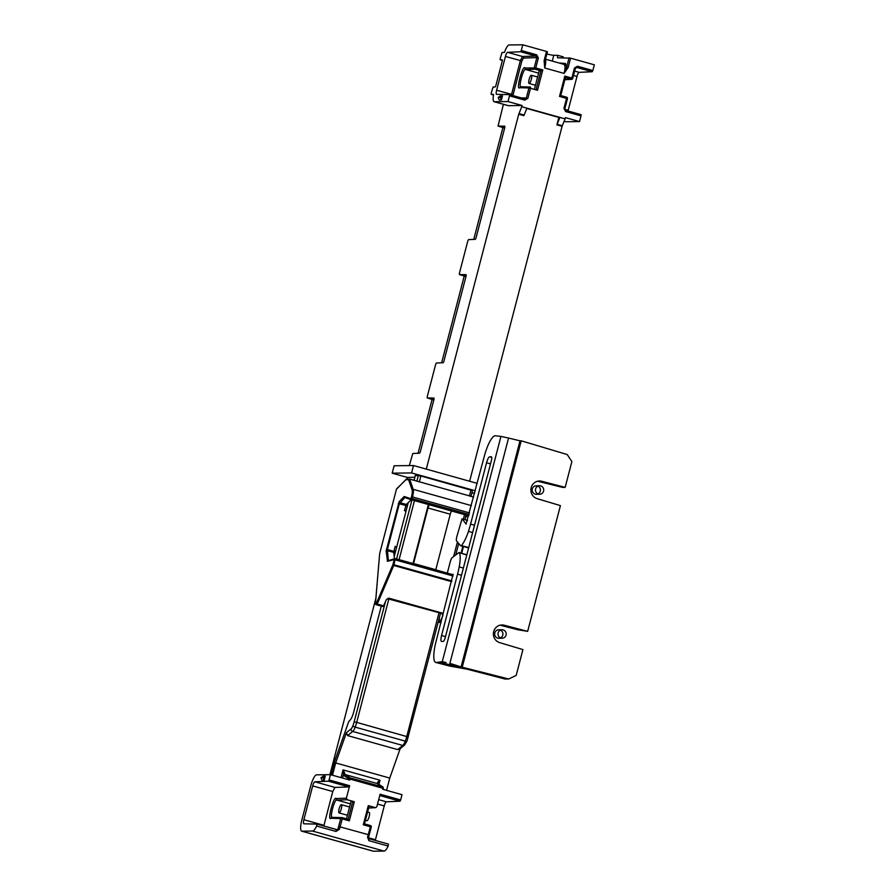 <?xml version="1.0" encoding="UTF-8"?>
<svg xmlns="http://www.w3.org/2000/svg" width="896" height="896" viewBox="0 0 896 896"><rect width="100%" height="100%" fill="white"/><g stroke="black" fill="none" stroke-linecap="round" stroke-linejoin="round"><path stroke-width="1.34" d="M473.67 497.067L409.573 479.058A0.862 0.84 -90.7 0 0 409.349 479.024L406.627 479.058A0.862 0.84 -90.7 0 0 405.832 479.707L408.542 479.674A0.862 0.84 -90.7 0 1 409.349 479.024L416.282 480.928M451.696 511.034A3.472 0.862 -74.4 0 0 450.262 514.214L435.803 569.722A3.472 0.862 -74.4 0 0 435.758 569.89M439.163 622.294L440.922 622.787L439.163 622.294L439.41 617.512M440.978 622.597L439.186 622.294M439.88 622.294L442.613 616.325M467.354 515.413L465.394 517.754M443.117 613.088L442.915 614.499L441.885 613.48L442.949 615.541M376.062 604.643L383.275 606.458L386.344 599.704L388.819 598.158L442.187 613.088M435.803 569.722L413.56 563.506L428.019 507.987L450.262 514.214M429.464 504.806A3.472 0.862 -74.4 0 0 428.019 507.987M472.416 490.538L420.885 475.966L419.306 482.014M428.389 504.515L413.011 563.528M411.309 499.722L406.302 504.448L399.829 502.645A0.862 0.762 -135.5 0 1 399.157 501.626L386.142 551.04L387.498 561.288L394.24 559.597L392.874 564.782L376.354 603.389L375.491 603.792M407.4 505.893L405.922 505.478L404.466 510.653L406.302 504.448M393.87 551.354L395.181 546.336L393.87 551.354L395.08 551.69A1.299 1.254 89.3 0 0 394.822 551.645L393.747 552.406L394.419 558.69M383.275 606.458L376.107 604.654A0.862 0.84 -90.7 0 1 375.525 603.59M375.48 603.411L379.635 553.885L375.424 603.557L376.085 604.654L382.581 606.469M404.466 510.653L406.045 511.101M394.733 551.645L387.386 549.573L399.302 503.821L405.922 505.478M408.542 479.674L412.093 489.866A7.795 1.926 105.6 0 1 411.499 496.742L410.861 498.714L404.208 496.496L404.824 497.571L411.365 499.744A0.862 0.84 108.4 0 0 411.443 499.766L412.53 496.966L469.549 512.915M410.861 498.714A0.862 0.84 108.4 0 0 411.398 499.755L404.779 497.56L399.302 503.821L398.272 503.597M346.483 818.843L351.019 801.45L354.301 801.73L347.256 799.758L336.986 800.117C334.6 798.078 329.034 819.426 332.483 817.387M414.859 477.266L407.344 477.422L406.918 479.058M375.872 598.282L329.918 774.67M348.869 779.811L349.104 778.915L343.773 775.499L343.056 769.888L344.613 772.923A4.256 1.053 -74.4 0 0 344.904 774.502L350.045 777.851L349.754 780.058L330.467 774.67L316.557 774.838A11.502 2.845 -74.4 0 0 310.71 785.982L301.818 820.12A11.502 2.845 -74.4 0 0 301.672 831.152A11.502 2.845 -74.4 0 0 301.874 831.186L312.502 831.051C313.656 831.029 315.022 829.36 316.624 826.034L316.882 824.085L303.901 823.816A4.256 1.053 105.6 0 1 303.834 823.805A4.256 1.053 105.6 0 1 303.878 819.717L312.682 785.915A4.256 1.053 105.6 0 1 314.843 781.794L328.44 781.189L329.09 779.946L349.642 785.702L348.981 786.934L328.44 781.189M475.317 490.773L411.578 472.942L392.179 473.178L407.344 477.422M392.179 473.178L394.106 465.774L413.504 465.539L411.578 472.942M409.304 465.595L412.776 453.499L419.63 453.197L420.28 451.965L434 399.291L434.011 398.07L427.246 397.925L434.034 399.134M418.051 453.264L432.051 399.526M433.81 399.997L427.235 397.925L427.246 396.693L435.691 364.258L436.341 363.026L443.195 362.712L443.845 361.48L466.133 275.912L466.155 274.68L459.39 274.534L466.178 275.744M441.627 362.79L464.195 276.136M465.954 276.606L459.368 274.534L459.39 273.314L467.835 240.867L468.485 239.635L475.339 239.333L475.989 238.09L504.806 127.434L504.829 126.202L498.064 126.067L504.851 127.266M473.76 239.4L502.869 127.669M504.627 128.128L498.042 126.056L503.406 104.306M544.88 59.024C546.078 59.786 546.034 62.765 544.723 67.995L544.107 60.715L546.515 51.442L522.771 44.8L509.074 44.968A10.651 2.632 -74.4 0 0 504.795 51.61L504.28 52.416L502.085 52.506L500.192 58.52L500.181 59.752L502.264 59.797L502.275 61.029L495.835 85.725L495.186 86.968L493.08 87.058L491.198 93.072L491.176 94.304L493.483 94.942L491.176 94.304L493.382 94.349L493.461 95.133A10.651 2.632 -74.4 0 0 494.099 101.696A10.651 2.632 -74.4 0 0 494.29 101.718L507.987 101.562L522.099 105.504L521.774 106.736L526.949 108.181L523.902 115.651L518.739 114.206L521.774 106.736M301.672 831.152L373.229 851.178A11.502 2.845 -74.4 0 0 373.442 851.2L384.059 851.077C385.213 851.054 386.579 849.374 388.181 846.059L388.438 844.099L369.13 838.701M369.163 805.986L368.29 805.638L363.306 824.779L364.493 823.883L369.163 805.986L368.29 805.638L375.334 807.61L368.682 807.979M377.978 784.381L380.016 780.226L377.608 782.152A4.256 1.053 -74.4 0 0 377.91 783.731L383.04 787.08L382.749 789.286L402.024 794.685L400.646 799.96L380.106 794.214L376.846 806.714L375.726 807.654L368.659 808.046M330.467 774.67L329.09 779.946M354.301 801.73L349.317 820.87L342.261 818.899L342.272 817.667A1.277 1.232 91.7 0 0 340.738 818.563L330.971 818.283C326.894 821.666 333.794 795.189 336.112 798.549L346.382 798.19L349.642 785.702M346.382 798.19L347.256 799.758M534.666 88.245L539.19 70.885L540.949 70.84L535.114 69.216A1.277 1.232 -92 0 1 534.24 67.648L536.861 57.613L523.398 58.072L521.864 60.962L512.882 95.57M572.723 78.366L575.322 68.365L574.459 68.029L571.85 78.064L564.816 76.104L559.518 96.432L566.552 98.403L563.931 108.438L565.678 111.574L581.034 115.864L579.544 121.576L565.432 117.622L565.107 118.866L526.949 108.181M545.496 59.181L563.909 64.355C565.298 64.971 565.354 67.995 564.099 73.416L568.165 67.435L570.584 58.173L594.328 64.814L592.838 70.526L577.483 66.237L576.845 67.469L592.189 71.758L592.838 70.526M522.771 44.8L521.282 50.512L536.637 54.802L535.987 56.045L520.632 51.744L521.282 50.512M511.37 95.144L520.341 60.626L522.525 56.504L535.987 56.045L536.861 57.613L538.373 57.938L535.763 67.973L542.786 69.944L537.499 90.272L530.466 88.301L527.856 98.347L524.821 100.139L509.477 95.85L507.987 101.562M526.826 108.472L558.846 117.432L556.909 124.88L562.072 126.325L565.107 118.866M562.274 125.709L557.11 124.264L559.944 117.41L558.846 117.432M477.243 483.37L413.504 465.539M474.712 493.069L471.811 493.102M414.064 480.312L415.33 475.451L420.885 475.966M386.557 790.362L389.76 778.064L400.198 748.608M332.483 775.23L335.686 762.944L389.76 778.064M408.318 502.41L394.195 556.618M381.304 606.11L353.662 712.197A8.523 2.106 105.6 0 1 350.426 719.712L348.645 721.818L334.891 760.603L331.162 774.861M509.477 95.85L509.488 94.618L496.642 94.349A4.256 1.053 105.6 0 1 496.574 94.338A4.256 1.053 105.6 0 1 496.619 90.25L505.422 56.459A4.256 1.053 105.6 0 1 507.584 52.326L520.632 51.744M500.181 59.752L502.387 60.368L500.181 59.752M502.477 95.883L500.282 95.917L498.154 97.518L499.206 100.027L501.402 99.994L500.349 97.496L502.477 95.883L501.402 99.994M314.843 781.794L334.958 787.416L332.763 791.538L323.792 826.022M338.038 828.598L337.826 829.842L316.904 824.096L336.213 829.494L335.955 831.443L339.461 829.282L338.038 828.598L340.738 818.563L342.261 818.899L339.461 829.282M349.317 820.87L348.118 819.302L352.778 801.405M334.958 787.416L348.981 786.934M324.206 780.282L322.011 780.304L320.958 777.806L323.086 776.194L325.27 776.171L324.206 780.282L323.142 777.784L325.27 776.171M494.29 101.718L508.402 105.672A10.651 2.632 105.6 0 1 508.211 105.65A10.651 2.632 105.6 0 1 508.032 105.571M426.294 469.123L518.739 114.206M508.402 105.672L522.099 105.504M524.899 67.973L525.773 69.541C523.387 67.402 517.776 88.962 521.27 86.811L519.758 87.707C515.626 91.224 522.592 64.49 524.899 67.973L535.763 67.973L535.114 69.216L525.773 69.541L538.608 73.125M537.499 90.272L536.301 88.704L540.949 70.84L542.786 69.944M335.686 762.944L346.416 732.67L347.57 735.582L397.656 749.594L399.549 749.123L404.499 745.125A2.128 1.949 51.1 0 1 402.786 745.461L397.656 749.594M469.627 481.242L562.072 126.325M546.515 51.442L547.422 51.766L544.981 61.006M320.958 777.806L323.142 777.784M498.154 97.518L500.349 97.496M342.272 817.667L348.141 819.314L342.261 817.667A1.277 1.277 0 0 0 341.958 817.622M547.422 51.766L545.014 61.04L544.107 60.715M544.97 61.051L544.723 67.995L564.099 73.416L566.653 67.11L568.165 67.435M521.069 97.866L526.333 98.011L528.942 87.976L530.466 88.301L530.477 87.08A1.277 1.232 91.7 0 0 530.174 87.035L530.174 87.035A1.277 1.232 91.7 0 0 528.942 87.976L519.758 87.707M342.541 778.042L343.403 774.715A1.277 1.086 -9.4 0 1 344.613 773.954L350 778.03L349.709 780.046M344.613 772.923L344.613 773.954M565.488 121.632A10.651 2.632 -74.4 0 0 565.656 121.71A10.651 2.632 -74.4 0 0 565.846 121.744L579.544 121.576M568.008 110.992A4.256 1.053 105.6 0 1 568.187 110.264L576.99 76.474A4.256 1.053 105.6 0 1 579.141 72.341L592.189 71.758M581.034 115.864L581.045 114.632L565.712 110.354M375.278 840.426A4.256 1.053 105.6 0 1 375.446 839.731L384.25 805.93A4.256 1.053 105.6 0 1 386.4 801.808L400.008 801.203L400.646 799.96M363.306 824.779L370.362 826.762L367.562 837.144L368.85 840.65L369.107 838.701L368.301 838.365L369.018 838.667M367.562 837.144L368.536 837.133L368.301 838.365L369.163 835.005L368.301 834.669L338.677 826.482M557.11 124.264L556.909 124.88M570.584 58.173L557.469 57.781L557.704 55.317L553.773 55.294L552.261 61.074M546.84 54.006A10.438 0.728 -165.4 0 0 553.773 55.294M563.181 57.814L563.282 56.874L557.704 55.317M369.197 805.974L364.493 823.883L370.373 825.53A1.277 1.243 -89.3 0 1 371.235 827.053M564.816 76.104L565.365 77.672L571.2 79.307A1.277 1.232 86.9 0 0 571.592 79.352L571.592 79.352A1.277 1.232 86.9 0 0 572.712 78.411L575.366 68.354L576.845 67.469L576.083 67.514M560.739 95.558L565.41 77.627L560.717 95.536L566.563 97.171L560.75 95.547L559.518 96.432M566.586 97.182A1.277 1.243 -89.3 0 1 567.426 98.694M378.034 783.81A1.277 1.086 172 0 0 377.653 783.216M531.306 75.264A4.256 1.053 105.6 0 1 531.384 75.275A4.256 1.053 105.6 0 1 531.25 79.666A4.256 1.053 105.6 0 1 529.088 83.485A4.256 1.053 105.6 0 1 529.178 79.24A4.256 1.053 105.6 0 1 531.306 75.264M341.298 804.698A4.256 1.053 105.6 0 1 341.376 804.709A4.256 1.053 105.6 0 1 341.242 809.099A4.256 1.053 105.6 0 1 339.08 812.918A4.256 1.053 105.6 0 1 339.17 808.674A4.256 1.053 105.6 0 1 341.298 804.698M369.13 812.482A4.256 1.053 105.6 0 1 369.208 812.493A4.256 1.053 105.6 0 1 369.074 816.883A4.256 1.053 105.6 0 1 366.912 820.702L365.467 820.299M500.147 625.184L517.966 629.798L527.666 631.344L560.414 505.613L537.174 498.669A9.016 8.714 89.3 0 1 539.482 480.995A9.016 8.714 89.3 0 1 541.71 481.264L565.163 487.368L562.621 487.402L537.645 481.219M449.882 663.342L461.104 666.926L520.005 440.81L508.558 438.054L449.882 663.342L461.104 666.926L508.738 679L505.142 679.045L467.331 669.245L450.094 666.131A21.302 5.275 105.6 0 1 449.736 666.086L435.747 662.446A21.56 5.331 -74.4 0 0 436.117 662.491L442.266 661.707L500.954 436.397L495.174 435.758A21.56 5.331 105.6 0 0 484.21 456.635L466.043 524.104M491.714 457.352L489.686 456.826L491.333 456.803A3.998 0.986 -74.4 0 1 491.4 456.814A3.998 0.986 -74.4 0 1 491.355 460.656L445.278 637.526A3.998 0.986 105.6 0 1 443.24 641.402L441.605 641.424A6.126 1.512 105.6 0 1 441.482 641.402A6.126 1.512 105.6 0 1 441.56 635.522L457.554 574.157A30.083 7.448 -74.4 0 0 459.2 566.888A21.56 5.331 -74.4 0 0 459.446 552.776A4.525 1.12 -74.4 0 0 459.2 552.53A4.525 1.12 -74.4 0 0 458.797 552.642L452.245 557.581A4.525 1.12 -74.4 0 0 450.251 561.826L447.306 573.126M453.186 574.448L451.405 575.523M435.747 662.446A21.56 5.331 -74.4 0 1 435.994 641.738L453.051 574.291M466.155 524.093L462.123 518.874L467.589 520.43L462.045 518.818L456.792 536.715A4.525 1.12 105.6 0 0 456.579 540.938L460.6 545.742A4.525 1.12 105.6 0 0 460.768 545.854A4.525 1.12 105.6 0 0 461.317 545.597A21.56 5.331 105.6 0 0 468.44 531.395A30.083 7.448 105.6 0 0 470.579 524.126L486.562 462.762L490.515 463.87M489.686 456.826A6.126 1.512 -74.4 0 0 486.562 462.762M462.314 666.904L521.203 440.798L567.202 454.552L571.894 461.53L565.163 487.368M520.005 440.81L521.203 440.798M446.118 662.48L442.266 661.707M508.558 438.054L500.954 436.397M508.738 679L516.186 675.427L522.917 649.578L499.677 642.634A9.016 8.714 -90.7 0 1 501.984 624.96A9.016 8.714 -90.7 0 1 504.213 625.229L500.528 625.274M527.666 631.344L504.213 625.229M438.805 662.39L459.122 666.624M438.01 662.469L439.958 662.76M498.12 632.856A4.256 4.122 89.3 0 0 502.141 638.232A4.256 4.122 89.3 0 0 506.206 633.92A4.256 4.122 89.3 0 0 498.12 632.856M502.04 629.709L498.758 629.754A4.256 4.122 89.3 0 0 494.827 632.901A4.256 4.122 89.3 0 0 498.859 638.277L502.141 638.232M500.494 637.896A4.256 4.122 89.3 0 0 500.405 630.09M535.618 488.891A4.256 4.122 89.3 0 0 539.65 494.267A4.256 4.122 89.3 0 0 543.715 489.955A4.256 4.122 89.3 0 0 535.618 488.891M539.538 485.744L536.256 485.789A4.256 4.122 89.3 0 0 532.336 488.936A4.256 4.122 89.3 0 0 536.357 494.301L539.65 494.267M537.992 493.931A4.256 4.122 89.3 0 0 537.902 486.125M451.819 580.955L393.982 564.782L395.282 558.578L452.558 574.594L395.237 558.578A0.862 0.829 72.6 0 0 394.229 559.182M411.443 499.778L468.787 515.816L411.398 499.755M442.859 615.373A2.598 0.638 105.6 0 1 442.837 614.253M461.082 553.09L462.829 546.392M461.709 553.28L463.456 546.56L461.675 553.269M440.306 621.701L441.146 621.936M471.442 505.624L413.19 489.328L409.685 479.17A0.862 0.795 -19.1 0 0 408.587 479.707M394.24 559.597L453.107 575.994M383.712 605.864L377.238 604.061L393.747 565.454L451.64 581.65M392.874 564.782L393.747 565.454L393.982 564.782L392.941 564.558M469.146 514.461L411.096 498.288M411.499 496.742L412.53 496.966A8.669 2.139 -74.4 0 0 413.19 489.328A0.862 0.795 -19.1 0 0 412.093 489.866M439.018 612.674L406.784 736.411A11.603 2.867 105.6 0 1 405.272 741.138A8.187 2.027 105.6 0 1 402.786 745.461L352.699 731.45A2.128 1.949 -128.9 0 1 351.086 728.907A6.059 1.501 -74.4 0 0 352.923 725.704A9.475 2.341 -74.4 0 0 354.155 721.851L385.392 601.922M388.92 598.662L356.686 722.4L408.229 736.971M470.971 489.978L469.403 496.026M395.17 546.75L396.659 547.165M395.562 551.354L394.083 550.939M406.168 510.642L404.69 510.238M394.397 551.701L395.45 551.802M388.371 560.594L387.386 549.573L386.355 549.349M386.142 551.04A0.862 0.717 173.8 0 1 387.262 550.592L393.747 552.406M388.584 560.526L388.338 560.459A0.862 0.717 173.8 0 0 387.229 560.907M376.354 603.389L377.238 604.061L376.802 604.643A0.862 0.84 -90.7 0 1 376.208 603.59M379.646 553.672L396.402 489.485L379.646 553.672M396.402 489.485L396.57 489.093A0.862 0.762 -135.5 0 1 396.76 488.712L396.368 489.496M396.57 489.093L405.787 479.73A0.862 0.762 -135.5 0 1 406.179 479.203M416.214 480.917L409.618 479.069M404.208 496.496L399.157 501.626M395.282 558.578L388.046 560.694A0.862 0.829 72.6 0 0 387.498 561.288M414.456 500.618L399.09 559.642M464.554 514.629L463.366 519.187M457.43 541.957L453.634 556.528M301.874 831.186L373.442 851.2M312.502 831.051L384.059 851.077M383.141 787.438A1.277 1.277 0 0 1 383.298 788.446L383.051 789.376L383.006 788.312L350.011 779.072M574.459 68.029L577.483 66.237M538.373 57.938L536.637 54.802M341.04 777.627L343.056 769.888L380.016 780.226L378.93 784.392M336.112 798.549A1.277 1.232 -92 0 0 336.986 800.117L350.392 803.869M303.878 819.717L323.96 825.328M332.763 791.538L312.682 785.915M335.955 831.443L316.624 826.034M368.48 837.469L371.269 827.086L370.362 826.762L370.373 825.53L364.526 823.894M530.499 87.091L530.466 87.08A1.277 1.277 0 0 0 530.163 87.035L520.946 86.766M496.619 90.25L513.061 94.752M521.864 60.962L505.422 56.459M509.51 94.629L524.821 98.907L509.488 94.618M564.872 79.722L571.592 79.352A1.277 1.277 0 0 0 572.757 78.389L571.85 78.064L571.2 79.307L564.883 79.654M507.584 52.326L522.525 56.504A1.277 1.232 88 0 1 523.398 58.072M346.416 732.67L351.086 728.907M396.592 558.936L411.97 499.912M416.842 481.208L418.342 475.418M440.552 613.11L406.997 741.037A2.128 0.739 21 0 1 405.272 741.138L355.186 727.126A11.603 2.867 105.6 0 0 356.686 722.4L354.155 721.851M518.941 113.59L524.115 115.035M352.923 725.704A2.128 0.739 -159 0 0 355.186 727.126A8.187 2.027 105.6 0 1 352.699 731.45L347.57 735.582M377.91 783.731L344.904 774.502M350.045 777.851L383.04 787.08M341.97 817.622L332.192 817.342A1.277 1.232 91.7 0 0 330.971 818.283M502.23 127.232L503.037 127.96M463.557 275.699L464.363 276.438M432.286 399.885L431.435 399.101M527.856 98.347L526.333 98.011L524.821 98.907L524.821 100.139M350 778.03A1.277 1.232 -57.4 0 0 349.104 778.915L349.966 779.072M343.773 775.499A1.277 1.232 -57.4 0 1 344.882 774.581M375.446 839.731L368.435 837.771M377.541 804.059L384.25 805.93M368.85 840.65L388.181 846.059M369.174 834.971L371.269 827.086A1.277 1.277 0 0 0 370.373 825.53M386.4 801.808L378.683 799.646M379.758 795.536L400.008 801.203M565.846 121.744L564.122 121.251M568.187 110.264L564.816 109.323M573.507 75.499L576.99 76.474M564.816 108.73L567.459 98.728A1.277 1.277 0 0 0 566.563 97.171L566.552 98.403L567.459 98.728L564.805 108.774L565.678 110.342L581.045 114.632M579.141 72.341L574.661 71.086M569.061 57.848L566.653 67.11L565.421 63.448L559.238 63.034M404.499 745.125L406.997 741.037A2.128 0.739 21 0 0 406.986 740.835M368.301 834.669L369.163 835.005M565.421 63.448A1.277 1.232 -86.1 0 1 564.088 64.389M575.366 68.354L576.845 67.469M563.931 108.438L564.85 108.763L565.678 111.574M383.264 788.424A1.277 1.232 123.7 0 0 383.141 787.45M538.037 481.309L541.71 481.264M474.533 525.235L470.579 524.126M472.618 532.549L468.44 531.395M468.72 547.534L461.317 545.597M436.117 662.491L450.094 666.131M461.496 575.266L457.554 574.157M441.56 635.522L445.514 636.63M466.782 554.971L459.446 552.776M463.366 568.086L459.2 566.888M441.885 613.48L387.386 598.662M406.627 479.058L396.76 488.712M494.099 101.696L508.211 105.65M455.694 554.982L458.696 543.469M464.901 519.624L466.099 515.054M470.938 496.451L472.483 490.526M388.438 844.099L369.107 838.701M565.656 121.71L564.11 121.285M529.088 83.485L535.438 85.266M531.384 75.275L537.589 77.011M339.08 812.918L347.424 815.248M341.376 804.709L349.574 807.005M367.618 812.045L369.208 812.493M468.619 547.904L460.768 545.854M466.827 554.814L459.2 552.53"/></g></svg>
